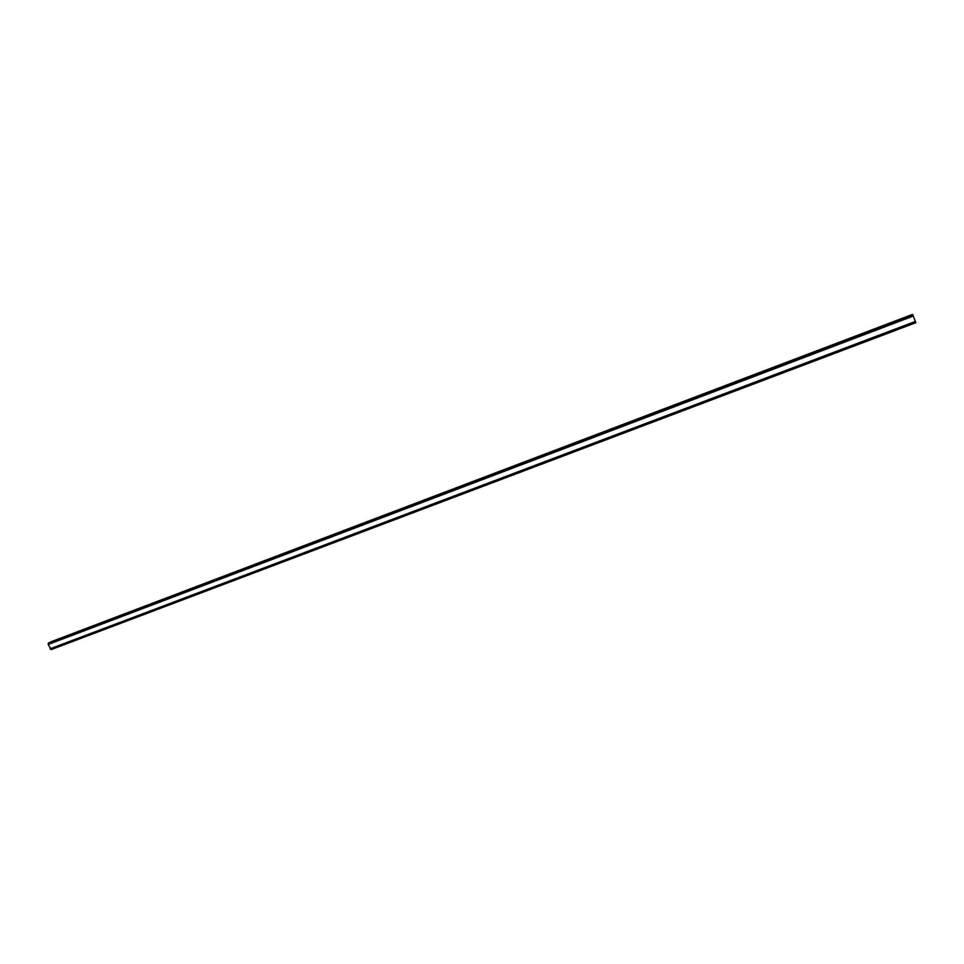 <?xml version="1.0" encoding="UTF-8"?>
<svg xmlns="http://www.w3.org/2000/svg" width="964" height="964" viewBox="0 0 964 964"><rect width="100%" height="100%" fill="white"/><g stroke="black" fill="none" stroke-linecap="round" stroke-linejoin="round"><path stroke-width="1.45" d="M912.534 314.674L50.369 642.241M915.667 322.265L912.715 314.601L48.658 642.892L48.2 644.458L51.164 649.603L915.8 322.711L50.791 649.338M913.294 315.831L48.26 644.241L913.294 315.831M50.224 648.941L915.451 321.602L50.224 648.941M48.67 642.892L912.715 314.601M913.378 316.023L48.2 644.458M915.402 321.434L50.044 648.844M912.426 314.433L50.441 641.988M912.462 314.505L50.381 642.084M912.763 314.626L48.393 643.024M912.788 314.674L48.357 643.096M912.932 314.999L48.321 643.422M912.98 315.108L48.333 643.518M913.318 315.879L48.212 644.314M915.451 321.566L50.152 648.929M915.692 322.362L50.839 649.411M915.788 322.663L51.092 649.591M915.8 322.711L51.164 649.603"/></g></svg>
